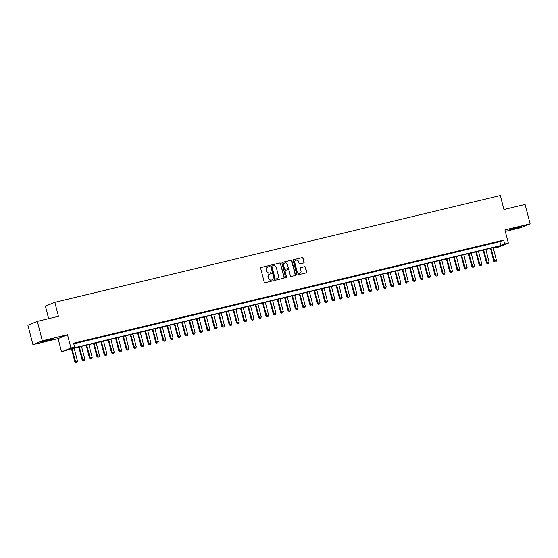 <?xml version="1.0" encoding="UTF-8"?>
<svg xmlns="http://www.w3.org/2000/svg" width="558" height="558" viewBox="0 0 558 558"><rect width="100%" height="100%" fill="white"/><g stroke="black" fill="none" stroke-linecap="round" stroke-linejoin="round"><path stroke-width="0.84" d="M269.507 266.013A0.551 0.516 67.7 0 0 268.858 265.601L261.193 267.442A0.788 0.739 67.7 0 0 260.67 268.377L264.22 282.104A0.788 0.739 67.7 0 0 265.141 282.69L272.806 280.855A0.551 0.516 67.7 0 0 273.169 280.2A0.551 0.516 67.7 0 0 272.527 279.788L271.537 280.025A2.525 2.372 67.7 0 1 268.593 278.135L268.3 276.991A2.525 2.372 67.7 0 1 269.981 273.999L270.972 273.762A0.551 0.516 67.7 0 0 271.341 273.106A0.551 0.516 67.7 0 0 270.693 272.695L269.702 272.932A2.525 2.372 67.7 0 1 266.766 271.042L266.466 269.905A2.525 2.372 67.7 0 1 268.147 266.905L269.137 266.668A0.551 0.516 67.7 0 0 269.507 266.013M269.068 266.689A0.551 0.516 67.7 0 0 268.607 265.706L260.97 267.54M272.736 280.869A0.551 0.516 67.7 0 0 272.276 279.893L271.537 280.025M270.902 273.776A0.551 0.516 67.7 0 0 270.442 272.799L269.702 272.932M517.824 227.266L509.775 229.652L519.393 227.427L521.904 226.513L517.824 227.266M49.167 339.62L41.118 342.005L50.736 339.773L53.247 338.866L49.167 339.62M303.608 262.978A0.788 0.739 67.7 0 0 304.131 262.044L303.134 258.194A0.788 0.739 67.7 0 0 302.22 257.608L293.703 259.644A0.788 0.739 67.7 0 0 293.18 260.579L296.73 274.306A0.788 0.739 67.7 0 0 297.644 274.899L306.161 272.855A0.788 0.739 67.7 0 0 306.684 271.92L305.484 267.268A0.788 0.739 67.7 0 0 304.563 266.682L300.922 267.554A0.788 0.739 67.7 0 0 300.392 268.489L300.992 270.797A2.106 1.981 67.7 0 1 299.862 273.211A2.106 1.981 67.7 0 1 297.128 271.718L294.791 262.685A2.106 1.981 67.7 0 1 295.921 260.272A2.106 1.981 67.7 0 1 298.656 261.758L299.046 263.264A0.788 0.739 67.7 0 0 299.96 263.857L303.608 262.978M504.662 243.986L508.338 243.1L498.929 246.964L495.253 247.843L499.068 246.28L69.004 349.378L61.52 351.826L70.922 347.969L74.598 347.083L70.782 348.645L500.847 245.548L504.662 243.986L503.658 240.1L73.593 343.198L74.598 347.083M37.309 321.373L42.331 340.799L32.922 344.656L27.9 325.23L37.309 321.373L58.444 316.309L54.823 302.324L500.324 195.523L503.944 209.508L525.078 204.437L530.1 223.863L504.92 229.896L508.338 243.1M32.922 344.656L58.102 338.615L67.504 334.758L42.331 340.799M67.504 334.758L70.922 347.969M280.695 263.578A0.788 0.739 67.7 0 0 279.774 262.985L271.258 265.029A0.788 0.739 67.7 0 0 270.735 265.964L274.285 279.691A0.788 0.739 67.7 0 0 275.206 280.276L283.722 278.233A0.788 0.739 67.7 0 0 284.245 277.298L280.437 263.683A0.788 0.739 67.7 0 0 279.523 263.09L271.258 265.029M282.481 262.337L290.997 260.293A0.788 0.739 67.7 0 1 291.918 260.886L295.468 274.613A0.788 0.739 67.7 0 1 294.938 275.547L291.297 276.419A0.788 0.739 67.7 0 1 290.376 275.833L288.939 270.26A0.788 0.739 67.7 0 0 288.019 269.674L285.598 270.253A0.788 0.739 67.7 0 0 285.075 271.188L286.575 276.984A0.551 0.516 67.7 0 1 286.282 277.619A0.551 0.516 67.7 0 1 285.563 277.228L281.957 263.271A0.788 0.739 67.7 0 1 282.481 262.337L282.285 262.42M505.311 231.41L520.691 227.72L530.1 223.863M79.473 342.103L74.423 343.421L79.473 342.103M86.825 340.345L81.775 341.663L86.825 340.345M94.176 338.58L89.127 339.899L94.176 338.58M101.521 336.816L96.478 338.134L101.521 336.816M108.873 335.058L103.83 336.376L108.873 335.058M116.224 333.293L111.181 334.612L116.224 333.293M123.576 331.529L118.533 332.847L123.576 331.529M130.928 329.771L125.885 331.089L130.928 329.771M138.279 328.006L133.236 329.325L138.279 328.006M145.631 326.242L140.588 327.56L145.631 326.242M152.983 324.484L147.94 325.802L152.983 324.484M160.334 322.719L155.291 324.038L160.334 322.719M167.686 320.955L162.643 322.273L167.686 320.955M175.038 319.197L169.995 320.515L175.038 319.197M182.389 317.432L177.346 318.751L182.389 317.432M189.741 315.668L184.698 316.986L189.741 315.668M197.093 313.91L192.05 315.228L197.093 313.91M204.444 312.145L199.401 313.463L204.444 312.145M211.796 310.381L206.753 311.699L211.796 310.381M219.148 308.623L214.105 309.941L219.148 308.623M226.499 306.858L221.456 308.176L226.499 306.858M233.851 305.093L228.808 306.412L233.851 305.093M241.202 303.336L236.16 304.654L241.202 303.336M248.554 301.571L243.511 302.889L248.554 301.571M255.906 299.806L250.863 301.125L255.906 299.806M263.257 298.049L258.208 299.367L263.257 298.049M270.609 296.284L265.559 297.602L270.609 296.284M277.961 294.519L272.911 295.838L277.961 294.519M285.312 292.762L280.262 294.08L285.312 292.762M292.664 290.997L287.614 292.315L292.664 290.997M300.016 289.232L294.966 290.551L300.016 289.232M307.367 287.475L302.317 288.793L307.367 287.475M314.719 285.71L309.669 287.028L314.719 285.71M322.071 283.945L317.021 285.264L322.071 283.945M329.422 282.188L324.372 283.499L329.422 282.188M336.774 280.423L331.724 281.741L336.774 280.423M344.126 278.658L339.076 279.976L344.126 278.658M351.477 276.894L346.427 278.212L351.477 276.894M358.829 275.136L353.779 276.454L358.829 275.136M366.181 273.371L361.131 274.689L366.181 273.371M373.532 271.606L368.482 272.925L373.532 271.606M380.884 269.849L375.834 271.167L380.884 269.849M388.235 268.084L383.186 269.402L388.235 268.084M395.587 266.319L390.537 267.638L395.587 266.319M402.939 264.562L397.889 265.88L402.939 264.562M410.29 262.797L405.241 264.115L410.29 262.797M417.642 261.032L412.592 262.351L417.642 261.032M424.987 259.275L419.944 260.593L424.987 259.275M432.338 257.51L427.295 258.828L432.338 257.51M439.69 255.745L434.647 257.064L439.69 255.745M447.042 253.988L441.999 255.306L447.042 253.988M454.393 252.223L449.35 253.541L454.393 252.223M461.745 250.458L456.702 251.777L461.745 250.458M469.097 248.701L464.054 250.019L469.097 248.701M476.448 246.936L471.405 248.254L476.448 246.936M483.8 245.171L478.757 246.49L483.8 245.171M491.152 243.414L486.109 244.732L491.152 243.414M73.754 343.812L499.842 241.663L503.658 240.1M493.46 242.967L498.503 241.649L493.46 242.967M54.823 302.324L45.421 306.182L48.644 318.653M495.099 247.229L495.253 247.843M58.102 338.615L61.52 351.826M499.842 241.663L500.847 245.548M267.694 267.066A2.525 2.372 67.7 0 0 266.215 270.002L266.466 269.905M269.451 273.036A2.525 2.372 67.7 0 1 266.508 271.146L266.215 270.002M269.528 274.159A2.525 2.372 67.7 0 0 268.049 277.096L268.3 276.991M271.286 280.13A2.525 2.372 67.7 0 1 268.342 278.24L268.049 277.096M283.687 278.247A0.788 0.739 67.7 0 0 283.987 277.403L280.437 263.683M272.332 265.901A0.551 0.516 67.7 0 0 271.962 266.557L275.08 278.609A0.551 0.516 67.7 0 0 275.722 279.021L276.768 278.77A2.525 2.372 67.7 0 0 278.449 275.778L276.315 267.54A2.525 2.372 67.7 0 0 273.378 265.65L272.332 265.901M272.192 265.964L272.074 266.006A0.551 0.516 67.7 0 0 271.711 266.661L271.962 266.557M276.963 278.714A2.525 2.372 67.7 0 1 276.517 278.874L275.471 279.126A0.551 0.516 67.7 0 1 274.822 278.714L271.711 266.661M282.257 262.434L290.997 260.293M294.91 275.554A0.788 0.739 67.7 0 0 295.21 274.717L291.66 260.991A0.788 0.739 67.7 0 0 290.739 260.398M285.347 270.358A0.788 0.739 67.7 0 0 284.824 271.293L286.575 276.984M286.142 277.647A0.551 0.516 67.7 0 0 286.324 277.089M287.447 264.485A2.106 1.981 67.7 0 0 284.713 262.999A2.106 1.981 67.7 0 0 283.583 265.413L284.406 268.593A0.788 0.739 67.7 0 0 285.326 269.186L287.74 268.607A0.788 0.739 67.7 0 0 288.27 267.673L287.447 264.485M284.587 263.055A2.106 1.981 67.7 0 0 283.331 265.517L283.583 265.413M287.684 268.628A0.788 0.739 67.7 0 1 287.489 268.712L285.068 269.291A0.788 0.739 67.7 0 1 284.155 268.698L283.331 265.517M295.796 260.328A2.106 1.981 67.7 0 0 294.54 262.79L294.791 262.685M299.73 273.26A2.106 1.981 67.7 0 1 296.877 271.823L294.54 262.79M306.126 272.862A0.788 0.739 67.7 0 0 306.433 272.025L305.226 267.373A0.788 0.739 67.7 0 0 304.312 266.787L300.699 267.652M303.573 262.992A0.788 0.739 67.7 0 0 303.88 262.148L302.882 258.298A0.788 0.739 67.7 0 0 301.962 257.712L293.48 259.742M71.459 348.792L74.793 361.675L77.45 360.963L74.137 348.15M75.79 362.477L76.969 362.184L75.79 362.477L74.793 361.675M71.933 348.673L75.867 362.449M77.45 360.963L76.969 362.184M78.811 347.027L82.145 359.917L84.802 359.199L81.489 346.385M83.142 360.712L84.321 360.419L83.142 360.712L82.145 359.917M79.285 346.916L83.219 360.684M84.802 359.199L84.321 360.419M86.162 345.269L89.496 358.152L92.154 357.434L88.841 344.621M90.494 358.954L91.672 358.655L90.494 358.954L89.496 358.152M86.636 345.151L90.57 358.92M92.154 357.434L91.672 358.655M93.514 343.505L96.848 356.388L99.505 355.676L96.192 342.863M97.845 357.19L99.024 356.897L97.845 357.19L96.848 356.388M93.988 343.386L97.922 357.162M99.505 355.676L99.024 356.897M100.865 341.74L104.2 354.63L106.857 353.911L103.544 341.098M105.197 355.425L106.376 355.132L105.197 355.425L104.2 354.63M101.34 341.629L105.274 355.397M106.857 353.911L106.376 355.132M108.217 339.975L111.551 352.865L114.209 352.147L110.896 339.334M112.549 353.667L113.727 353.367L112.549 353.667L111.551 352.865M108.691 339.864L112.625 353.632M114.209 352.147L113.727 353.367M115.569 338.218L118.896 351.101L121.56 350.389L118.247 337.576M119.9 351.903L121.079 351.61L119.9 351.903L118.896 351.101M116.043 338.099L119.977 351.875M121.56 350.389L121.079 351.61M122.92 336.453L126.248 349.343L128.912 348.624L125.599 335.811M127.252 350.138L128.431 349.845L127.252 350.138L126.248 349.343M123.395 336.341L127.329 350.11M128.912 348.624L128.431 349.845M130.272 334.688L133.599 347.578L136.264 346.86L132.95 334.047M134.604 348.38L135.782 348.08L134.604 348.38L133.599 347.578M130.746 334.577L134.68 348.345M136.264 346.86L135.782 348.08M137.624 332.931L140.951 345.814L143.615 345.102L140.302 332.289M141.955 346.616L143.134 346.323L141.955 346.616L140.951 345.814M138.098 332.812L142.032 346.588M143.615 345.102L143.134 346.323M144.975 331.166L148.302 344.056L150.967 343.337L147.654 330.524M149.307 344.851L150.486 344.558L149.307 344.851L148.302 344.056M145.45 331.054L149.384 344.823M150.967 343.337L150.486 344.558M152.327 329.401L155.654 342.291L158.319 341.573L155.005 328.76M156.659 343.093L157.837 342.793L156.659 343.093L155.654 342.291M152.801 329.29L156.735 343.058M158.319 341.573L157.837 342.793M159.679 327.644L163.006 340.526L165.67 339.815L162.357 327.002M164.01 341.329L165.189 341.036L164.01 341.329L163.006 340.526M160.153 327.525L164.087 341.301M165.67 339.815L165.189 341.036M167.03 325.879L170.357 338.769L173.022 338.05L169.709 325.237M171.362 339.564L172.541 339.271L171.362 339.564L170.357 338.769M167.505 325.767L171.439 339.536M173.022 338.05L172.541 339.271M174.375 324.114L177.709 337.004L180.374 336.286L177.06 323.473M178.713 337.806L179.892 337.506L178.713 337.806L177.709 337.004M174.856 324.003L178.79 337.771M180.374 336.286L179.892 337.506M181.727 322.357L185.061 335.239L187.725 334.528L184.412 321.715M186.065 336.042L187.244 335.749L186.065 336.042L185.061 335.239M182.208 322.238L186.142 336.014M187.725 334.528L187.244 335.749M189.078 320.592L192.412 333.482L195.077 332.763L191.764 319.95M193.417 334.277L194.596 333.984L193.417 334.277L192.412 333.482M189.56 320.48L193.493 334.249M195.077 332.763L194.596 333.984M196.43 318.827L199.764 331.717L202.428 330.999L199.115 318.186M200.768 332.519L201.947 332.219L200.768 332.519L199.764 331.717M196.911 318.716L200.845 332.484M202.428 330.999L201.947 332.219M203.782 317.07L207.116 329.952L209.78 329.241L206.467 316.428M208.12 330.755L209.299 330.462L208.12 330.755L207.116 329.952M204.263 316.951L208.197 330.72M209.78 329.241L209.299 330.462M211.133 315.305L214.467 328.195L217.132 327.476L213.819 314.663M215.472 328.99L216.65 328.697L215.472 328.99L214.467 328.195M211.615 315.193L215.548 328.962M217.132 327.476L216.65 328.697M218.485 313.54L221.819 326.43L224.483 325.712L221.17 312.899M222.823 327.232L224.002 326.932L222.823 327.232L221.819 326.43M218.966 313.429L222.9 327.197M224.483 325.712L224.002 326.932M225.837 311.783L229.171 324.665L231.835 323.954L228.522 311.141M230.175 325.467L231.354 325.175L230.175 325.467L229.171 324.665M226.318 311.664L230.252 325.433M231.835 323.954L231.354 325.175M233.188 310.018L236.522 322.908L239.187 322.189L235.874 309.376M237.527 323.703L238.705 323.41L237.527 323.703L236.522 322.908M233.669 309.906L237.603 323.675M239.187 322.189L238.705 323.41M240.54 308.253L243.874 321.143L246.538 320.425L243.225 307.611M244.878 321.945L246.057 321.645L244.878 321.945L243.874 321.143M241.021 308.142L244.955 321.91M246.538 320.425L246.057 321.645M247.891 306.495L251.226 319.378L253.89 318.667L250.577 305.854M252.23 320.18L253.409 319.887L252.23 320.18L251.226 319.378M248.373 306.377L252.307 320.146M253.89 318.667L253.409 319.887M255.243 304.731L258.577 317.621L261.242 316.902L257.929 304.089M259.582 318.416L260.76 318.123L259.582 318.416L258.577 317.621M255.724 304.619L259.658 318.388M261.242 316.902L260.76 318.123M262.595 302.966L265.929 315.856L268.593 315.137L265.28 302.324M266.933 316.658L268.112 316.358L266.933 316.658L265.929 315.856M263.076 302.854L267.01 316.623M268.593 315.137L268.112 316.358M269.946 301.208L273.281 314.091L275.945 313.38L272.632 300.567M274.285 314.893L275.464 314.6L274.285 314.893L273.281 314.091M270.428 301.09L274.362 314.858M275.945 313.38L275.464 314.6M277.298 299.444L280.632 312.334L283.297 311.615L279.983 298.802M281.637 313.129L282.815 312.836L281.637 313.129L280.632 312.334M277.772 299.332L281.713 313.101M283.297 311.615L282.815 312.836M284.65 297.679L287.984 310.569L290.648 309.85L287.335 297.037M288.988 311.371L290.167 311.071L288.988 311.371L287.984 310.569M285.124 297.567L289.065 311.336M290.648 309.85L290.167 311.071M292.001 295.921L295.335 308.804L298 308.093L294.687 295.273M296.34 309.606L297.519 309.313L296.34 309.606L295.335 308.804M292.476 295.803L296.417 309.571M298 308.093L297.519 309.313M299.353 294.157L302.687 307.046L305.352 306.328L302.038 293.515M303.691 307.842L304.87 307.549L303.691 307.842L302.687 307.046M299.827 294.045L303.768 307.814M305.352 306.328L304.87 307.549M306.705 292.392L310.039 305.282L312.703 304.563L309.39 291.75M311.043 306.084L312.222 305.784L311.043 306.084L310.039 305.282M307.179 292.28L311.12 306.049M312.703 304.563L312.222 305.784M314.056 290.634L317.39 303.517L320.055 302.806L316.742 289.986M318.395 304.319L319.574 304.019L318.395 304.319L317.39 303.517M314.531 290.516L318.472 304.284M320.055 302.806L319.574 304.019M321.408 288.87L324.742 301.759L327.406 301.041L324.093 288.228M325.746 302.555L326.925 302.262L325.746 302.555L324.742 301.759M321.882 288.758L325.823 302.527M327.406 301.041L326.925 302.262M328.76 287.105L332.094 299.995L334.758 299.276L331.445 286.463M333.098 300.797L334.277 300.497L333.098 300.797L332.094 299.995M329.234 286.993L333.175 300.762M334.758 299.276L334.277 300.497M336.111 285.347L339.445 298.23L342.11 297.519L338.797 284.699M340.45 299.032L341.629 298.732L340.45 299.032L339.445 298.23M336.586 285.229L340.526 298.997M342.11 297.519L341.629 298.732M343.463 283.583L346.797 296.472L349.461 295.754L346.141 282.941M347.801 297.268L348.98 296.975L347.801 297.268L346.797 296.472M343.937 283.471L347.878 297.24M349.461 295.754L348.98 296.975M350.815 281.818L354.149 294.708L356.813 293.989L353.493 281.176M355.153 295.51L356.332 295.21L355.153 295.51L354.149 294.708M351.289 281.706L355.23 295.475M356.813 293.989L356.332 295.21M358.166 280.06L361.5 292.943L364.165 292.225L360.845 279.412M362.505 293.745L363.683 293.445L362.505 293.745L361.5 292.943M358.641 279.942L362.574 293.71M364.165 292.225L363.683 293.445M365.518 278.296L368.852 291.185L371.516 290.467L368.196 277.654M369.856 291.98L371.035 291.688L369.856 291.98L368.852 291.185M365.992 278.184L369.926 291.953M371.516 290.467L371.035 291.688M372.87 276.531L376.204 289.421L378.861 288.702L375.548 275.889M377.208 290.216L378.387 289.923L377.208 290.216L376.204 289.421M373.344 276.419L377.278 290.188M378.861 288.702L378.387 289.923M380.221 274.773L383.555 287.656L386.213 286.938L382.9 274.124M384.553 288.458L385.738 288.158L384.553 288.458L383.555 287.656M380.695 274.655L384.629 288.423M386.213 286.938L385.738 288.158M387.573 273.008L390.907 285.898L393.564 285.18L390.251 272.367M391.904 286.693L393.09 286.4L391.904 286.693L390.907 285.898M388.047 272.897L391.981 286.666M393.564 285.18L393.09 286.4M394.925 271.244L398.259 284.134L400.916 283.415L397.603 270.602M399.256 284.929L400.435 284.636L399.256 284.929L398.259 284.134M395.399 271.132L399.333 284.901M400.916 283.415L400.435 284.636M402.276 269.486L405.61 282.369L408.268 281.651L404.955 268.837M406.608 283.171L407.786 282.871L406.608 283.171L405.61 282.369M402.75 269.368L406.684 283.136M408.268 281.651L407.786 282.871M409.628 267.721L412.962 280.604L415.619 279.893L412.306 267.08M413.959 281.406L415.138 281.113L413.959 281.406L412.962 280.604M410.102 267.61L414.036 281.378M415.619 279.893L415.138 281.113M416.979 265.957L420.314 278.847L422.971 278.128L419.658 265.315M421.311 279.642L422.49 279.349L421.311 279.642L420.314 278.847M417.454 265.845L421.388 279.614M422.971 278.128L422.49 279.349M424.331 264.199L427.665 277.082L430.323 276.363L427.01 263.55M428.663 277.884L429.841 277.584L428.663 277.884L427.665 277.082M424.805 264.08L428.739 277.849M430.323 276.363L429.841 277.584M431.683 262.434L435.017 275.317L437.674 274.606L434.361 261.793M436.014 276.119L437.193 275.826L436.014 276.119L435.017 275.317M432.157 262.316L436.091 276.091M437.674 274.606L437.193 275.826M439.034 260.67L442.361 273.56L445.026 272.841L441.713 260.028M443.366 274.355L444.545 274.062L443.366 274.355L442.361 273.56M439.509 260.558L443.443 274.327M445.026 272.841L444.545 274.062M446.386 258.912L449.713 271.795L452.378 271.076L449.064 258.263M450.718 272.597L451.896 272.297L450.718 272.597L449.713 271.795M446.86 258.793L450.794 272.562M452.378 271.076L451.896 272.297M453.738 257.147L457.065 270.03L459.729 269.319L456.416 256.506M458.069 270.832L459.248 270.539L458.069 270.832L457.065 270.03M454.212 257.029L458.146 270.804M459.729 269.319L459.248 270.539M461.089 255.383L464.416 268.272L467.081 267.554L463.768 254.741M465.421 269.068L466.6 268.775L465.421 269.068L464.416 268.272M461.564 255.271L465.498 269.04M467.081 267.554L466.6 268.775M468.441 253.625L471.768 266.508L474.433 265.789L471.119 252.976M472.772 267.31L473.951 267.01L472.772 267.31L471.768 266.508M468.915 253.506L472.849 267.275M474.433 265.789L473.951 267.01M475.793 251.86L479.12 264.743L481.784 264.032L478.471 251.219M480.124 265.545L481.303 265.252L480.124 265.545L479.12 264.743M476.267 251.742L480.201 265.517M481.784 264.032L481.303 265.252M483.144 250.096L486.471 262.985L489.136 262.267L485.823 249.454M487.476 263.781L488.655 263.488L487.476 263.781L486.471 262.985M483.619 249.984L487.553 263.753M489.136 262.267L488.655 263.488M490.496 248.331L493.823 261.221L496.487 260.502L493.174 247.689M494.827 262.023L496.006 261.723L494.827 262.023L493.823 261.221M490.97 248.219L494.904 261.988M496.487 260.502L496.006 261.723"/></g></svg>
